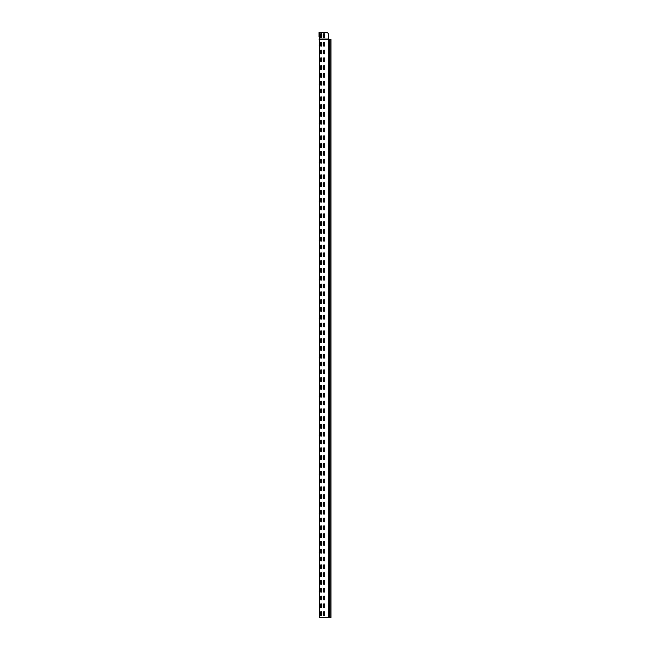 <?xml version="1.0" encoding="UTF-8"?>
<svg xmlns="http://www.w3.org/2000/svg" width="650" height="650" viewBox="0 0 650 650"><rect width="100%" height="100%" fill="white"/><g stroke="black" fill="none" stroke-linecap="round" stroke-linejoin="round"><path stroke-width="0.97" d="M319.264 594.279L319.264 593.052M319.264 595.636L319.264 594.571M319.264 592.841L319.264 591.614M319.215 591.427L319.264 590.208M319.264 555.279L319.264 554.052M319.264 556.636L319.264 555.571M319.264 553.841L319.264 552.614M319.215 552.427L319.264 551.208M319.264 516.279L319.264 515.052M319.264 517.636L319.264 516.571M319.264 514.841L319.264 513.614M319.215 513.427L319.264 512.208M319.264 477.279L319.264 476.052M319.264 478.636L319.264 477.571M319.264 475.841L319.264 474.614M319.215 474.427L319.264 473.208M319.264 438.279L319.264 437.052M319.264 439.636L319.264 438.571M319.264 436.841L319.264 435.614M319.215 435.427L319.264 434.208M319.264 399.279L319.264 398.052M319.264 400.636L319.264 399.571M319.264 397.841L319.264 396.614M319.215 396.427L319.264 395.208M319.264 360.279L319.264 359.052M319.264 361.636L319.264 360.571M319.264 358.841L319.264 357.614M319.215 357.427L319.264 356.208M319.264 321.279L319.264 320.052M319.264 322.636L319.264 321.571M319.264 319.841L319.264 318.614M319.215 318.427L319.264 317.208M319.264 282.279L319.264 281.052M319.264 283.636L319.264 282.571M319.264 280.841L319.264 279.614M319.215 279.427L319.264 278.208M319.264 243.279L319.264 242.052M319.264 244.636L319.264 243.571M319.264 241.841L319.264 240.614M319.215 240.427L319.264 239.208M319.264 204.279L319.264 203.052M319.264 205.636L319.264 204.571M319.264 202.841L319.264 201.614M319.215 201.427L319.264 200.208M319.264 165.279L319.264 164.052M319.264 166.636L319.264 165.571M319.264 163.841L319.264 162.614M319.215 162.427L319.264 161.208M319.264 126.279L319.264 125.052M319.264 127.636L319.264 126.571M319.264 124.841L319.264 123.614M319.215 123.427L319.264 122.208M319.264 87.279L319.264 86.052M319.264 88.636L319.264 87.571M319.264 85.841L319.264 84.614M319.215 84.427L319.264 83.208M330.874 617.5L319.264 617.5L319.264 39.52L330.874 39.52M319.264 48.279L319.264 47.052M319.264 49.636L319.264 48.571M319.264 46.841L319.264 45.614M319.215 45.427L319.264 44.208M319.036 35.328L319.036 32.5L327.551 32.5L328.396 33.962A0.975 0.975 0 0 1 328.526 34.45L328.526 39.52M319.036 36.692L319.036 32.5M321.799 36.887A0.682 0.682 0 0 1 321.116 37.57A0.682 0.682 0 0 1 320.434 36.887L320.434 34.352A0.682 0.682 0 0 1 321.116 33.67A0.682 0.682 0 0 1 321.799 34.352L321.799 36.887A0.682 0.682 0 0 1 321.116 37.57A0.682 0.682 0 0 1 320.434 36.887L320.434 36.66M320.385 36.611L320.385 34.629M320.434 34.352A0.682 0.682 0 0 1 321.116 33.67A0.682 0.682 0 0 1 321.799 34.352L321.799 34.58M323.359 34.604L323.359 34.352A0.682 0.682 0 0 1 324.041 33.67A0.682 0.682 0 0 1 324.724 34.352L324.724 36.887A0.682 0.682 0 0 1 324.041 37.57A0.682 0.682 0 0 1 323.359 36.887L323.359 34.604M324.724 36.887A0.682 0.682 0 0 1 324.041 37.57A0.682 0.682 0 0 1 323.359 36.887L323.359 36.636M323.359 34.352A0.682 0.682 0 0 1 324.041 33.67A0.682 0.682 0 0 1 324.724 34.352L324.724 34.58M320.434 612.332A0.682 0.682 0 0 1 321.116 611.65A0.682 0.682 0 0 1 321.799 612.332L321.799 614.867A0.682 0.682 0 0 1 321.116 615.55A0.682 0.682 0 0 1 320.434 614.867L320.434 612.332A0.682 0.682 0 0 1 321.116 611.65A0.682 0.682 0 0 1 321.799 612.332M323.359 614.867L323.359 612.332A0.682 0.682 0 0 1 324.041 611.65A0.682 0.682 0 0 1 324.724 612.332L324.724 614.867A0.682 0.682 0 0 1 324.041 615.55A0.682 0.682 0 0 1 323.359 614.867A0.682 0.682 0 0 0 324.041 615.55A0.682 0.682 0 0 0 324.724 614.867M321.799 614.867A0.682 0.682 0 0 1 321.116 615.55A0.682 0.682 0 0 1 320.434 614.867M323.359 612.332A0.682 0.682 0 0 1 324.041 611.65A0.682 0.682 0 0 1 324.724 612.332M320.434 604.533A0.682 0.682 0 0 1 321.116 603.85A0.682 0.682 0 0 1 321.799 604.533L321.799 607.067A0.682 0.682 0 0 1 321.116 607.75A0.682 0.682 0 0 1 320.434 607.067L320.434 604.533A0.682 0.682 0 0 1 321.116 603.85A0.682 0.682 0 0 1 321.799 604.533M323.359 607.067L323.359 604.533A0.682 0.682 0 0 1 324.041 603.85A0.682 0.682 0 0 1 324.724 604.533L324.724 607.067A0.682 0.682 0 0 1 324.041 607.75A0.682 0.682 0 0 1 323.359 607.067A0.682 0.682 0 0 0 324.041 607.75A0.682 0.682 0 0 0 324.724 607.067M321.799 607.067A0.682 0.682 0 0 1 321.116 607.75A0.682 0.682 0 0 1 320.434 607.067M323.359 604.533A0.682 0.682 0 0 1 324.041 603.85A0.682 0.682 0 0 1 324.724 604.533M320.434 596.733A0.682 0.682 0 0 1 321.116 596.05A0.682 0.682 0 0 1 321.799 596.733L321.799 599.267A0.682 0.682 0 0 1 321.116 599.95A0.682 0.682 0 0 1 320.434 599.267L320.434 596.733A0.682 0.682 0 0 1 321.116 596.05A0.682 0.682 0 0 1 321.799 596.733M323.359 599.267L323.359 596.733A0.682 0.682 0 0 1 324.041 596.05A0.682 0.682 0 0 1 324.724 596.733L324.724 599.267A0.682 0.682 0 0 1 324.041 599.95A0.682 0.682 0 0 1 323.359 599.267A0.682 0.682 0 0 0 324.041 599.95A0.682 0.682 0 0 0 324.724 599.267M321.799 599.267A0.682 0.682 0 0 1 321.116 599.95A0.682 0.682 0 0 1 320.434 599.267M323.359 596.733A0.682 0.682 0 0 1 324.041 596.05A0.682 0.682 0 0 1 324.724 596.733M320.434 588.933A0.682 0.682 0 0 1 321.116 588.25A0.682 0.682 0 0 1 321.799 588.933L321.799 591.467A0.682 0.682 0 0 1 321.116 592.15A0.682 0.682 0 0 1 320.434 591.467L320.434 588.933A0.682 0.682 0 0 1 321.116 588.25A0.682 0.682 0 0 1 321.799 588.933M323.359 591.467L323.359 588.933A0.682 0.682 0 0 1 324.041 588.25A0.682 0.682 0 0 1 324.724 588.933L324.724 591.467A0.682 0.682 0 0 1 324.041 592.15A0.682 0.682 0 0 1 323.359 591.467A0.682 0.682 0 0 0 324.041 592.15A0.682 0.682 0 0 0 324.724 591.467M321.799 591.467A0.682 0.682 0 0 1 321.116 592.15A0.682 0.682 0 0 1 320.434 591.467M323.359 588.933A0.682 0.682 0 0 1 324.041 588.25A0.682 0.682 0 0 1 324.724 588.933M320.434 581.133A0.682 0.682 0 0 1 321.116 580.45A0.682 0.682 0 0 1 321.799 581.133L321.799 583.668A0.682 0.682 0 0 1 321.116 584.35A0.682 0.682 0 0 1 320.434 583.668L320.434 581.133A0.682 0.682 0 0 1 321.116 580.45A0.682 0.682 0 0 1 321.799 581.133M323.359 583.668L323.359 581.133A0.682 0.682 0 0 1 324.041 580.45A0.682 0.682 0 0 1 324.724 581.133L324.724 583.668A0.682 0.682 0 0 1 324.041 584.35A0.682 0.682 0 0 1 323.359 583.668A0.682 0.682 0 0 0 324.041 584.35A0.682 0.682 0 0 0 324.724 583.668M321.799 583.668A0.682 0.682 0 0 1 321.116 584.35A0.682 0.682 0 0 1 320.434 583.668M323.359 581.133A0.682 0.682 0 0 1 324.041 580.45A0.682 0.682 0 0 1 324.724 581.133M320.434 573.332A0.682 0.682 0 0 1 321.116 572.65A0.682 0.682 0 0 1 321.799 573.332L321.799 575.867A0.682 0.682 0 0 1 321.116 576.55A0.682 0.682 0 0 1 320.434 575.867L320.434 573.332A0.682 0.682 0 0 1 321.116 572.65A0.682 0.682 0 0 1 321.799 573.332M323.359 575.867L323.359 573.332A0.682 0.682 0 0 1 324.041 572.65A0.682 0.682 0 0 1 324.724 573.332L324.724 575.867A0.682 0.682 0 0 1 324.041 576.55A0.682 0.682 0 0 1 323.359 575.867A0.682 0.682 0 0 0 324.041 576.55A0.682 0.682 0 0 0 324.724 575.867M321.799 575.867A0.682 0.682 0 0 1 321.116 576.55A0.682 0.682 0 0 1 320.434 575.867M323.359 573.332A0.682 0.682 0 0 1 324.041 572.65A0.682 0.682 0 0 1 324.724 573.332M320.434 565.533A0.682 0.682 0 0 1 321.116 564.85A0.682 0.682 0 0 1 321.799 565.533L321.799 568.067A0.682 0.682 0 0 1 321.116 568.75A0.682 0.682 0 0 1 320.434 568.067L320.434 565.533A0.682 0.682 0 0 1 321.116 564.85A0.682 0.682 0 0 1 321.799 565.533M323.359 568.067L323.359 565.533A0.682 0.682 0 0 1 324.041 564.85A0.682 0.682 0 0 1 324.724 565.533L324.724 568.067A0.682 0.682 0 0 1 324.041 568.75A0.682 0.682 0 0 1 323.359 568.067A0.682 0.682 0 0 0 324.041 568.75A0.682 0.682 0 0 0 324.724 568.067M321.799 568.067A0.682 0.682 0 0 1 321.116 568.75A0.682 0.682 0 0 1 320.434 568.067M323.359 565.533A0.682 0.682 0 0 1 324.041 564.85A0.682 0.682 0 0 1 324.724 565.533M320.434 557.733A0.682 0.682 0 0 1 321.116 557.05A0.682 0.682 0 0 1 321.799 557.733L321.799 560.267A0.682 0.682 0 0 1 321.116 560.95A0.682 0.682 0 0 1 320.434 560.267L320.434 557.733A0.682 0.682 0 0 1 321.116 557.05A0.682 0.682 0 0 1 321.799 557.733M323.359 560.267L323.359 557.733A0.682 0.682 0 0 1 324.041 557.05A0.682 0.682 0 0 1 324.724 557.733L324.724 560.267A0.682 0.682 0 0 1 324.041 560.95A0.682 0.682 0 0 1 323.359 560.267A0.682 0.682 0 0 0 324.041 560.95A0.682 0.682 0 0 0 324.724 560.267M321.799 560.267A0.682 0.682 0 0 1 321.116 560.95A0.682 0.682 0 0 1 320.434 560.267M323.359 557.733A0.682 0.682 0 0 1 324.041 557.05A0.682 0.682 0 0 1 324.724 557.733M320.434 549.933A0.682 0.682 0 0 1 321.116 549.25A0.682 0.682 0 0 1 321.799 549.933L321.799 552.467A0.682 0.682 0 0 1 321.116 553.15A0.682 0.682 0 0 1 320.434 552.467L320.434 549.933A0.682 0.682 0 0 1 321.116 549.25A0.682 0.682 0 0 1 321.799 549.933M323.359 552.467L323.359 549.933A0.682 0.682 0 0 1 324.041 549.25A0.682 0.682 0 0 1 324.724 549.933L324.724 552.467A0.682 0.682 0 0 1 324.041 553.15A0.682 0.682 0 0 1 323.359 552.467A0.682 0.682 0 0 0 324.041 553.15A0.682 0.682 0 0 0 324.724 552.467M321.799 552.467A0.682 0.682 0 0 1 321.116 553.15A0.682 0.682 0 0 1 320.434 552.467M323.359 549.933A0.682 0.682 0 0 1 324.041 549.25A0.682 0.682 0 0 1 324.724 549.933M320.434 542.133A0.682 0.682 0 0 1 321.116 541.45A0.682 0.682 0 0 1 321.799 542.133L321.799 544.668A0.682 0.682 0 0 1 321.116 545.35A0.682 0.682 0 0 1 320.434 544.668L320.434 542.133A0.682 0.682 0 0 1 321.116 541.45A0.682 0.682 0 0 1 321.799 542.133M323.359 544.668L323.359 542.133A0.682 0.682 0 0 1 324.041 541.45A0.682 0.682 0 0 1 324.724 542.133L324.724 544.668A0.682 0.682 0 0 1 324.041 545.35A0.682 0.682 0 0 1 323.359 544.668A0.682 0.682 0 0 0 324.041 545.35A0.682 0.682 0 0 0 324.724 544.668M321.799 544.668A0.682 0.682 0 0 1 321.116 545.35A0.682 0.682 0 0 1 320.434 544.668M323.359 542.133A0.682 0.682 0 0 1 324.041 541.45A0.682 0.682 0 0 1 324.724 542.133M320.434 534.332A0.682 0.682 0 0 1 321.116 533.65A0.682 0.682 0 0 1 321.799 534.332L321.799 536.867A0.682 0.682 0 0 1 321.116 537.55A0.682 0.682 0 0 1 320.434 536.867L320.434 534.332A0.682 0.682 0 0 1 321.116 533.65A0.682 0.682 0 0 1 321.799 534.332M323.359 536.867L323.359 534.332A0.682 0.682 0 0 1 324.041 533.65A0.682 0.682 0 0 1 324.724 534.332L324.724 536.867A0.682 0.682 0 0 1 324.041 537.55A0.682 0.682 0 0 1 323.359 536.867A0.682 0.682 0 0 0 324.041 537.55A0.682 0.682 0 0 0 324.724 536.867M321.799 536.867A0.682 0.682 0 0 1 321.116 537.55A0.682 0.682 0 0 1 320.434 536.867M323.359 534.332A0.682 0.682 0 0 1 324.041 533.65A0.682 0.682 0 0 1 324.724 534.332M320.434 526.533A0.682 0.682 0 0 1 321.116 525.85A0.682 0.682 0 0 1 321.799 526.533L321.799 529.067A0.682 0.682 0 0 1 321.116 529.75A0.682 0.682 0 0 1 320.434 529.067L320.434 526.533A0.682 0.682 0 0 1 321.116 525.85A0.682 0.682 0 0 1 321.799 526.533M323.359 529.067L323.359 526.533A0.682 0.682 0 0 1 324.041 525.85A0.682 0.682 0 0 1 324.724 526.533L324.724 529.067A0.682 0.682 0 0 1 324.041 529.75A0.682 0.682 0 0 1 323.359 529.067A0.682 0.682 0 0 0 324.041 529.75A0.682 0.682 0 0 0 324.724 529.067M321.799 529.067A0.682 0.682 0 0 1 321.116 529.75A0.682 0.682 0 0 1 320.434 529.067M323.359 526.533A0.682 0.682 0 0 1 324.041 525.85A0.682 0.682 0 0 1 324.724 526.533M320.434 518.733A0.682 0.682 0 0 1 321.116 518.05A0.682 0.682 0 0 1 321.799 518.733L321.799 521.267A0.682 0.682 0 0 1 321.116 521.95A0.682 0.682 0 0 1 320.434 521.267L320.434 518.733A0.682 0.682 0 0 1 321.116 518.05A0.682 0.682 0 0 1 321.799 518.733M323.359 521.267L323.359 518.733A0.682 0.682 0 0 1 324.041 518.05A0.682 0.682 0 0 1 324.724 518.733L324.724 521.267A0.682 0.682 0 0 1 324.041 521.95A0.682 0.682 0 0 1 323.359 521.267A0.682 0.682 0 0 0 324.041 521.95A0.682 0.682 0 0 0 324.724 521.267M321.799 521.267A0.682 0.682 0 0 1 321.116 521.95A0.682 0.682 0 0 1 320.434 521.267M323.359 518.733A0.682 0.682 0 0 1 324.041 518.05A0.682 0.682 0 0 1 324.724 518.733M320.434 510.933A0.682 0.682 0 0 1 321.116 510.25A0.682 0.682 0 0 1 321.799 510.933L321.799 513.467A0.682 0.682 0 0 1 321.116 514.15A0.682 0.682 0 0 1 320.434 513.467L320.434 510.933A0.682 0.682 0 0 1 321.116 510.25A0.682 0.682 0 0 1 321.799 510.933M323.359 513.467L323.359 510.933A0.682 0.682 0 0 1 324.041 510.25A0.682 0.682 0 0 1 324.724 510.933L324.724 513.467A0.682 0.682 0 0 1 324.041 514.15A0.682 0.682 0 0 1 323.359 513.467A0.682 0.682 0 0 0 324.041 514.15A0.682 0.682 0 0 0 324.724 513.467M321.799 513.467A0.682 0.682 0 0 1 321.116 514.15A0.682 0.682 0 0 1 320.434 513.467M323.359 510.933A0.682 0.682 0 0 1 324.041 510.25A0.682 0.682 0 0 1 324.724 510.933M320.434 503.132A0.682 0.682 0 0 1 321.116 502.45A0.682 0.682 0 0 1 321.799 503.132L321.799 505.668A0.682 0.682 0 0 1 321.116 506.35A0.682 0.682 0 0 1 320.434 505.668L320.434 503.132A0.682 0.682 0 0 1 321.116 502.45A0.682 0.682 0 0 1 321.799 503.132M323.359 505.668L323.359 503.132A0.682 0.682 0 0 1 324.041 502.45A0.682 0.682 0 0 1 324.724 503.132L324.724 505.668A0.682 0.682 0 0 1 324.041 506.35A0.682 0.682 0 0 1 323.359 505.668A0.682 0.682 0 0 0 324.041 506.35A0.682 0.682 0 0 0 324.724 505.668M321.799 505.668A0.682 0.682 0 0 1 321.116 506.35A0.682 0.682 0 0 1 320.434 505.668M323.359 503.132A0.682 0.682 0 0 1 324.041 502.45A0.682 0.682 0 0 1 324.724 503.132M320.434 495.332A0.682 0.682 0 0 1 321.116 494.65A0.682 0.682 0 0 1 321.799 495.332L321.799 497.868A0.682 0.682 0 0 1 321.116 498.55A0.682 0.682 0 0 1 320.434 497.868L320.434 495.332A0.682 0.682 0 0 1 321.116 494.65A0.682 0.682 0 0 1 321.799 495.332M323.359 497.868L323.359 495.332A0.682 0.682 0 0 1 324.041 494.65A0.682 0.682 0 0 1 324.724 495.332L324.724 497.868A0.682 0.682 0 0 1 324.041 498.55A0.682 0.682 0 0 1 323.359 497.868A0.682 0.682 0 0 0 324.041 498.55A0.682 0.682 0 0 0 324.724 497.868M321.799 497.868A0.682 0.682 0 0 1 321.116 498.55A0.682 0.682 0 0 1 320.434 497.868M323.359 495.332A0.682 0.682 0 0 1 324.041 494.65A0.682 0.682 0 0 1 324.724 495.332M320.434 487.532A0.682 0.682 0 0 1 321.116 486.85A0.682 0.682 0 0 1 321.799 487.532L321.799 490.067A0.682 0.682 0 0 1 321.116 490.75A0.682 0.682 0 0 1 320.434 490.067L320.434 487.532A0.682 0.682 0 0 1 321.116 486.85A0.682 0.682 0 0 1 321.799 487.532M323.359 490.067L323.359 487.532A0.682 0.682 0 0 1 324.041 486.85A0.682 0.682 0 0 1 324.724 487.532L324.724 490.067A0.682 0.682 0 0 1 324.041 490.75A0.682 0.682 0 0 1 323.359 490.067A0.682 0.682 0 0 0 324.041 490.75A0.682 0.682 0 0 0 324.724 490.067M321.799 490.067A0.682 0.682 0 0 1 321.116 490.75A0.682 0.682 0 0 1 320.434 490.067M323.359 487.532A0.682 0.682 0 0 1 324.041 486.85A0.682 0.682 0 0 1 324.724 487.532M320.434 479.733A0.682 0.682 0 0 1 321.116 479.05A0.682 0.682 0 0 1 321.799 479.733L321.799 482.267A0.682 0.682 0 0 1 321.116 482.95A0.682 0.682 0 0 1 320.434 482.267L320.434 479.733A0.682 0.682 0 0 1 321.116 479.05A0.682 0.682 0 0 1 321.799 479.733M323.359 482.267L323.359 479.733A0.682 0.682 0 0 1 324.041 479.05A0.682 0.682 0 0 1 324.724 479.733L324.724 482.267A0.682 0.682 0 0 1 324.041 482.95A0.682 0.682 0 0 1 323.359 482.267A0.682 0.682 0 0 0 324.041 482.95A0.682 0.682 0 0 0 324.724 482.267M321.799 482.267A0.682 0.682 0 0 1 321.116 482.95A0.682 0.682 0 0 1 320.434 482.267M323.359 479.733A0.682 0.682 0 0 1 324.041 479.05A0.682 0.682 0 0 1 324.724 479.733M320.434 471.933A0.682 0.682 0 0 1 321.116 471.25A0.682 0.682 0 0 1 321.799 471.933L321.799 474.468A0.682 0.682 0 0 1 321.116 475.15A0.682 0.682 0 0 1 320.434 474.468L320.434 471.933A0.682 0.682 0 0 1 321.116 471.25A0.682 0.682 0 0 1 321.799 471.933M323.359 474.468L323.359 471.933A0.682 0.682 0 0 1 324.041 471.25A0.682 0.682 0 0 1 324.724 471.933L324.724 474.468A0.682 0.682 0 0 1 324.041 475.15A0.682 0.682 0 0 1 323.359 474.468A0.682 0.682 0 0 0 324.041 475.15A0.682 0.682 0 0 0 324.724 474.468M321.799 474.468A0.682 0.682 0 0 1 321.116 475.15A0.682 0.682 0 0 1 320.434 474.468M323.359 471.933A0.682 0.682 0 0 1 324.041 471.25A0.682 0.682 0 0 1 324.724 471.933M320.434 464.132A0.682 0.682 0 0 1 321.116 463.45A0.682 0.682 0 0 1 321.799 464.132L321.799 466.668A0.682 0.682 0 0 1 321.116 467.35A0.682 0.682 0 0 1 320.434 466.668L320.434 464.132A0.682 0.682 0 0 1 321.116 463.45A0.682 0.682 0 0 1 321.799 464.132M323.359 466.668L323.359 464.132A0.682 0.682 0 0 1 324.041 463.45A0.682 0.682 0 0 1 324.724 464.132L324.724 466.668A0.682 0.682 0 0 1 324.041 467.35A0.682 0.682 0 0 1 323.359 466.668A0.682 0.682 0 0 0 324.041 467.35A0.682 0.682 0 0 0 324.724 466.668M321.799 466.668A0.682 0.682 0 0 1 321.116 467.35A0.682 0.682 0 0 1 320.434 466.668M323.359 464.132A0.682 0.682 0 0 1 324.041 463.45A0.682 0.682 0 0 1 324.724 464.132M320.434 456.332A0.682 0.682 0 0 1 321.116 455.65A0.682 0.682 0 0 1 321.799 456.332L321.799 458.868A0.682 0.682 0 0 1 321.116 459.55A0.682 0.682 0 0 1 320.434 458.868L320.434 456.332A0.682 0.682 0 0 1 321.116 455.65A0.682 0.682 0 0 1 321.799 456.332M323.359 458.868L323.359 456.332A0.682 0.682 0 0 1 324.041 455.65A0.682 0.682 0 0 1 324.724 456.332L324.724 458.868A0.682 0.682 0 0 1 324.041 459.55A0.682 0.682 0 0 1 323.359 458.868A0.682 0.682 0 0 0 324.041 459.55A0.682 0.682 0 0 0 324.724 458.868M321.799 458.868A0.682 0.682 0 0 1 321.116 459.55A0.682 0.682 0 0 1 320.434 458.868M323.359 456.332A0.682 0.682 0 0 1 324.041 455.65A0.682 0.682 0 0 1 324.724 456.332M320.434 448.532A0.682 0.682 0 0 1 321.116 447.85A0.682 0.682 0 0 1 321.799 448.532L321.799 451.067A0.682 0.682 0 0 1 321.116 451.75A0.682 0.682 0 0 1 320.434 451.067L320.434 448.532A0.682 0.682 0 0 1 321.116 447.85A0.682 0.682 0 0 1 321.799 448.532M323.359 451.067L323.359 448.532A0.682 0.682 0 0 1 324.041 447.85A0.682 0.682 0 0 1 324.724 448.532L324.724 451.067A0.682 0.682 0 0 1 324.041 451.75A0.682 0.682 0 0 1 323.359 451.067A0.682 0.682 0 0 0 324.041 451.75A0.682 0.682 0 0 0 324.724 451.067M321.799 451.067A0.682 0.682 0 0 1 321.116 451.75A0.682 0.682 0 0 1 320.434 451.067M323.359 448.532A0.682 0.682 0 0 1 324.041 447.85A0.682 0.682 0 0 1 324.724 448.532M320.434 440.733A0.682 0.682 0 0 1 321.116 440.05A0.682 0.682 0 0 1 321.799 440.733L321.799 443.267A0.682 0.682 0 0 1 321.116 443.95A0.682 0.682 0 0 1 320.434 443.267L320.434 440.733A0.682 0.682 0 0 1 321.116 440.05A0.682 0.682 0 0 1 321.799 440.733M323.359 443.267L323.359 440.733A0.682 0.682 0 0 1 324.041 440.05A0.682 0.682 0 0 1 324.724 440.733L324.724 443.267A0.682 0.682 0 0 1 324.041 443.95A0.682 0.682 0 0 1 323.359 443.267A0.682 0.682 0 0 0 324.041 443.95A0.682 0.682 0 0 0 324.724 443.267M321.799 443.267A0.682 0.682 0 0 1 321.116 443.95A0.682 0.682 0 0 1 320.434 443.267M323.359 440.733A0.682 0.682 0 0 1 324.041 440.05A0.682 0.682 0 0 1 324.724 440.733M320.434 432.933A0.682 0.682 0 0 1 321.116 432.25A0.682 0.682 0 0 1 321.799 432.933L321.799 435.468A0.682 0.682 0 0 1 321.116 436.15A0.682 0.682 0 0 1 320.434 435.468L320.434 432.933A0.682 0.682 0 0 1 321.116 432.25A0.682 0.682 0 0 1 321.799 432.933M323.359 435.468L323.359 432.933A0.682 0.682 0 0 1 324.041 432.25A0.682 0.682 0 0 1 324.724 432.933L324.724 435.468A0.682 0.682 0 0 1 324.041 436.15A0.682 0.682 0 0 1 323.359 435.468A0.682 0.682 0 0 0 324.041 436.15A0.682 0.682 0 0 0 324.724 435.468M321.799 435.468A0.682 0.682 0 0 1 321.116 436.15A0.682 0.682 0 0 1 320.434 435.468M323.359 432.933A0.682 0.682 0 0 1 324.041 432.25A0.682 0.682 0 0 1 324.724 432.933M320.434 425.132A0.682 0.682 0 0 1 321.116 424.45A0.682 0.682 0 0 1 321.799 425.132L321.799 427.668A0.682 0.682 0 0 1 321.116 428.35A0.682 0.682 0 0 1 320.434 427.668L320.434 425.132A0.682 0.682 0 0 1 321.116 424.45A0.682 0.682 0 0 1 321.799 425.132M323.359 427.668L323.359 425.132A0.682 0.682 0 0 1 324.041 424.45A0.682 0.682 0 0 1 324.724 425.132L324.724 427.668A0.682 0.682 0 0 1 324.041 428.35A0.682 0.682 0 0 1 323.359 427.668A0.682 0.682 0 0 0 324.041 428.35A0.682 0.682 0 0 0 324.724 427.668M321.799 427.668A0.682 0.682 0 0 1 321.116 428.35A0.682 0.682 0 0 1 320.434 427.668M323.359 425.132A0.682 0.682 0 0 1 324.041 424.45A0.682 0.682 0 0 1 324.724 425.132M320.434 417.332A0.682 0.682 0 0 1 321.116 416.65A0.682 0.682 0 0 1 321.799 417.332L321.799 419.868A0.682 0.682 0 0 1 321.116 420.55A0.682 0.682 0 0 1 320.434 419.868L320.434 417.332A0.682 0.682 0 0 1 321.116 416.65A0.682 0.682 0 0 1 321.799 417.332M323.359 419.868L323.359 417.332A0.682 0.682 0 0 1 324.041 416.65A0.682 0.682 0 0 1 324.724 417.332L324.724 419.868A0.682 0.682 0 0 1 324.041 420.55A0.682 0.682 0 0 1 323.359 419.868A0.682 0.682 0 0 0 324.041 420.55A0.682 0.682 0 0 0 324.724 419.868M321.799 419.868A0.682 0.682 0 0 1 321.116 420.55A0.682 0.682 0 0 1 320.434 419.868M323.359 417.332A0.682 0.682 0 0 1 324.041 416.65A0.682 0.682 0 0 1 324.724 417.332M320.434 409.533A0.682 0.682 0 0 1 321.116 408.85A0.682 0.682 0 0 1 321.799 409.533L321.799 412.067A0.682 0.682 0 0 1 321.116 412.75A0.682 0.682 0 0 1 320.434 412.067L320.434 409.533A0.682 0.682 0 0 1 321.116 408.85A0.682 0.682 0 0 1 321.799 409.533M323.359 412.067L323.359 409.533A0.682 0.682 0 0 1 324.041 408.85A0.682 0.682 0 0 1 324.724 409.533L324.724 412.067A0.682 0.682 0 0 1 324.041 412.75A0.682 0.682 0 0 1 323.359 412.067A0.682 0.682 0 0 0 324.041 412.75A0.682 0.682 0 0 0 324.724 412.067M321.799 412.067A0.682 0.682 0 0 1 321.116 412.75A0.682 0.682 0 0 1 320.434 412.067M323.359 409.533A0.682 0.682 0 0 1 324.041 408.85A0.682 0.682 0 0 1 324.724 409.533M320.434 401.733A0.682 0.682 0 0 1 321.116 401.05A0.682 0.682 0 0 1 321.799 401.733L321.799 404.267A0.682 0.682 0 0 1 321.116 404.95A0.682 0.682 0 0 1 320.434 404.267L320.434 401.733A0.682 0.682 0 0 1 321.116 401.05A0.682 0.682 0 0 1 321.799 401.733M323.359 404.267L323.359 401.733A0.682 0.682 0 0 1 324.041 401.05A0.682 0.682 0 0 1 324.724 401.733L324.724 404.267A0.682 0.682 0 0 1 324.041 404.95A0.682 0.682 0 0 1 323.359 404.267A0.682 0.682 0 0 0 324.041 404.95A0.682 0.682 0 0 0 324.724 404.267M321.799 404.267A0.682 0.682 0 0 1 321.116 404.95A0.682 0.682 0 0 1 320.434 404.267M323.359 401.733A0.682 0.682 0 0 1 324.041 401.05A0.682 0.682 0 0 1 324.724 401.733M320.434 393.933A0.682 0.682 0 0 1 321.116 393.25A0.682 0.682 0 0 1 321.799 393.933L321.799 396.467A0.682 0.682 0 0 1 321.116 397.15A0.682 0.682 0 0 1 320.434 396.467L320.434 393.933A0.682 0.682 0 0 1 321.116 393.25A0.682 0.682 0 0 1 321.799 393.933M323.359 396.467L323.359 393.933A0.682 0.682 0 0 1 324.041 393.25A0.682 0.682 0 0 1 324.724 393.933L324.724 396.467A0.682 0.682 0 0 1 324.041 397.15A0.682 0.682 0 0 1 323.359 396.467A0.682 0.682 0 0 0 324.041 397.15A0.682 0.682 0 0 0 324.724 396.467M321.799 396.467A0.682 0.682 0 0 1 321.116 397.15A0.682 0.682 0 0 1 320.434 396.467M323.359 393.933A0.682 0.682 0 0 1 324.041 393.25A0.682 0.682 0 0 1 324.724 393.933M320.434 386.132A0.682 0.682 0 0 1 321.116 385.45A0.682 0.682 0 0 1 321.799 386.132L321.799 388.668A0.682 0.682 0 0 1 321.116 389.35A0.682 0.682 0 0 1 320.434 388.668L320.434 386.132A0.682 0.682 0 0 1 321.116 385.45A0.682 0.682 0 0 1 321.799 386.132M323.359 388.668L323.359 386.132A0.682 0.682 0 0 1 324.041 385.45A0.682 0.682 0 0 1 324.724 386.132L324.724 388.668A0.682 0.682 0 0 1 324.041 389.35A0.682 0.682 0 0 1 323.359 388.668A0.682 0.682 0 0 0 324.041 389.35A0.682 0.682 0 0 0 324.724 388.668M321.799 388.668A0.682 0.682 0 0 1 321.116 389.35A0.682 0.682 0 0 1 320.434 388.668M323.359 386.132A0.682 0.682 0 0 1 324.041 385.45A0.682 0.682 0 0 1 324.724 386.132M320.434 378.332A0.682 0.682 0 0 1 321.116 377.65A0.682 0.682 0 0 1 321.799 378.332L321.799 380.868A0.682 0.682 0 0 1 321.116 381.55A0.682 0.682 0 0 1 320.434 380.868L320.434 378.332A0.682 0.682 0 0 1 321.116 377.65A0.682 0.682 0 0 1 321.799 378.332M323.359 380.868L323.359 378.332A0.682 0.682 0 0 1 324.041 377.65A0.682 0.682 0 0 1 324.724 378.332L324.724 380.868A0.682 0.682 0 0 1 324.041 381.55A0.682 0.682 0 0 1 323.359 380.868A0.682 0.682 0 0 0 324.041 381.55A0.682 0.682 0 0 0 324.724 380.868M321.799 380.868A0.682 0.682 0 0 1 321.116 381.55A0.682 0.682 0 0 1 320.434 380.868M323.359 378.332A0.682 0.682 0 0 1 324.041 377.65A0.682 0.682 0 0 1 324.724 378.332M320.434 370.533A0.682 0.682 0 0 1 321.116 369.85A0.682 0.682 0 0 1 321.799 370.533L321.799 373.067A0.682 0.682 0 0 1 321.116 373.75A0.682 0.682 0 0 1 320.434 373.067L320.434 370.533A0.682 0.682 0 0 1 321.116 369.85A0.682 0.682 0 0 1 321.799 370.533M323.359 373.067L323.359 370.533A0.682 0.682 0 0 1 324.041 369.85A0.682 0.682 0 0 1 324.724 370.533L324.724 373.067A0.682 0.682 0 0 1 324.041 373.75A0.682 0.682 0 0 1 323.359 373.067A0.682 0.682 0 0 0 324.041 373.75A0.682 0.682 0 0 0 324.724 373.067M321.799 373.067A0.682 0.682 0 0 1 321.116 373.75A0.682 0.682 0 0 1 320.434 373.067M323.359 370.533A0.682 0.682 0 0 1 324.041 369.85A0.682 0.682 0 0 1 324.724 370.533M320.434 362.733A0.682 0.682 0 0 1 321.116 362.05A0.682 0.682 0 0 1 321.799 362.733L321.799 365.267A0.682 0.682 0 0 1 321.116 365.95A0.682 0.682 0 0 1 320.434 365.267L320.434 362.733A0.682 0.682 0 0 1 321.116 362.05A0.682 0.682 0 0 1 321.799 362.733M323.359 365.267L323.359 362.733A0.682 0.682 0 0 1 324.041 362.05A0.682 0.682 0 0 1 324.724 362.733L324.724 365.267A0.682 0.682 0 0 1 324.041 365.95A0.682 0.682 0 0 1 323.359 365.267A0.682 0.682 0 0 0 324.041 365.95A0.682 0.682 0 0 0 324.724 365.267M321.799 365.267A0.682 0.682 0 0 1 321.116 365.95A0.682 0.682 0 0 1 320.434 365.267M323.359 362.733A0.682 0.682 0 0 1 324.041 362.05A0.682 0.682 0 0 1 324.724 362.733M320.434 354.933A0.682 0.682 0 0 1 321.116 354.25A0.682 0.682 0 0 1 321.799 354.933L321.799 357.467A0.682 0.682 0 0 1 321.116 358.15A0.682 0.682 0 0 1 320.434 357.467L320.434 354.933A0.682 0.682 0 0 1 321.116 354.25A0.682 0.682 0 0 1 321.799 354.933M323.359 357.467L323.359 354.933A0.682 0.682 0 0 1 324.041 354.25A0.682 0.682 0 0 1 324.724 354.933L324.724 357.467A0.682 0.682 0 0 1 324.041 358.15A0.682 0.682 0 0 1 323.359 357.467A0.682 0.682 0 0 0 324.041 358.15A0.682 0.682 0 0 0 324.724 357.467M321.799 357.467A0.682 0.682 0 0 1 321.116 358.15A0.682 0.682 0 0 1 320.434 357.467M323.359 354.933A0.682 0.682 0 0 1 324.041 354.25A0.682 0.682 0 0 1 324.724 354.933M320.434 347.132A0.682 0.682 0 0 1 321.116 346.45A0.682 0.682 0 0 1 321.799 347.132L321.799 349.668A0.682 0.682 0 0 1 321.116 350.35A0.682 0.682 0 0 1 320.434 349.668L320.434 347.132A0.682 0.682 0 0 1 321.116 346.45A0.682 0.682 0 0 1 321.799 347.132M323.359 349.668L323.359 347.132A0.682 0.682 0 0 1 324.041 346.45A0.682 0.682 0 0 1 324.724 347.132L324.724 349.668A0.682 0.682 0 0 1 324.041 350.35A0.682 0.682 0 0 1 323.359 349.668A0.682 0.682 0 0 0 324.041 350.35A0.682 0.682 0 0 0 324.724 349.668M321.799 349.668A0.682 0.682 0 0 1 321.116 350.35A0.682 0.682 0 0 1 320.434 349.668M323.359 347.132A0.682 0.682 0 0 1 324.041 346.45A0.682 0.682 0 0 1 324.724 347.132M320.434 339.332A0.682 0.682 0 0 1 321.116 338.65A0.682 0.682 0 0 1 321.799 339.332L321.799 341.868A0.682 0.682 0 0 1 321.116 342.55A0.682 0.682 0 0 1 320.434 341.868L320.434 339.332A0.682 0.682 0 0 1 321.116 338.65A0.682 0.682 0 0 1 321.799 339.332M323.359 341.868L323.359 339.332A0.682 0.682 0 0 1 324.041 338.65A0.682 0.682 0 0 1 324.724 339.332L324.724 341.868A0.682 0.682 0 0 1 324.041 342.55A0.682 0.682 0 0 1 323.359 341.868A0.682 0.682 0 0 0 324.041 342.55A0.682 0.682 0 0 0 324.724 341.868M321.799 341.868A0.682 0.682 0 0 1 321.116 342.55A0.682 0.682 0 0 1 320.434 341.868M323.359 339.332A0.682 0.682 0 0 1 324.041 338.65A0.682 0.682 0 0 1 324.724 339.332M320.434 331.533A0.682 0.682 0 0 1 321.116 330.85A0.682 0.682 0 0 1 321.799 331.533L321.799 334.067A0.682 0.682 0 0 1 321.116 334.75A0.682 0.682 0 0 1 320.434 334.067L320.434 331.533A0.682 0.682 0 0 1 321.116 330.85A0.682 0.682 0 0 1 321.799 331.533M323.359 334.067L323.359 331.533A0.682 0.682 0 0 1 324.041 330.85A0.682 0.682 0 0 1 324.724 331.533L324.724 334.067A0.682 0.682 0 0 1 324.041 334.75A0.682 0.682 0 0 1 323.359 334.067A0.682 0.682 0 0 0 324.041 334.75A0.682 0.682 0 0 0 324.724 334.067M321.799 334.067A0.682 0.682 0 0 1 321.116 334.75A0.682 0.682 0 0 1 320.434 334.067M323.359 331.533A0.682 0.682 0 0 1 324.041 330.85A0.682 0.682 0 0 1 324.724 331.533M320.434 323.733A0.682 0.682 0 0 1 321.116 323.05A0.682 0.682 0 0 1 321.799 323.733L321.799 326.267A0.682 0.682 0 0 1 321.116 326.95A0.682 0.682 0 0 1 320.434 326.267L320.434 323.733A0.682 0.682 0 0 1 321.116 323.05A0.682 0.682 0 0 1 321.799 323.733M323.359 326.267L323.359 323.733A0.682 0.682 0 0 1 324.041 323.05A0.682 0.682 0 0 1 324.724 323.733L324.724 326.267A0.682 0.682 0 0 1 324.041 326.95A0.682 0.682 0 0 1 323.359 326.267A0.682 0.682 0 0 0 324.041 326.95A0.682 0.682 0 0 0 324.724 326.267M321.799 326.267A0.682 0.682 0 0 1 321.116 326.95A0.682 0.682 0 0 1 320.434 326.267M323.359 323.733A0.682 0.682 0 0 1 324.041 323.05A0.682 0.682 0 0 1 324.724 323.733M320.434 315.933A0.682 0.682 0 0 1 321.116 315.25A0.682 0.682 0 0 1 321.799 315.933L321.799 318.467A0.682 0.682 0 0 1 321.116 319.15A0.682 0.682 0 0 1 320.434 318.467L320.434 315.933A0.682 0.682 0 0 1 321.116 315.25A0.682 0.682 0 0 1 321.799 315.933M323.359 318.467L323.359 315.933A0.682 0.682 0 0 1 324.041 315.25A0.682 0.682 0 0 1 324.724 315.933L324.724 318.467A0.682 0.682 0 0 1 324.041 319.15A0.682 0.682 0 0 1 323.359 318.467A0.682 0.682 0 0 0 324.041 319.15A0.682 0.682 0 0 0 324.724 318.467M321.799 318.467A0.682 0.682 0 0 1 321.116 319.15A0.682 0.682 0 0 1 320.434 318.467M323.359 315.933A0.682 0.682 0 0 1 324.041 315.25A0.682 0.682 0 0 1 324.724 315.933M320.434 308.132A0.682 0.682 0 0 1 321.116 307.45A0.682 0.682 0 0 1 321.799 308.132L321.799 310.668A0.682 0.682 0 0 1 321.116 311.35A0.682 0.682 0 0 1 320.434 310.668L320.434 308.132A0.682 0.682 0 0 1 321.116 307.45A0.682 0.682 0 0 1 321.799 308.132M323.359 310.668L323.359 308.132A0.682 0.682 0 0 1 324.041 307.45A0.682 0.682 0 0 1 324.724 308.132L324.724 310.668A0.682 0.682 0 0 1 324.041 311.35A0.682 0.682 0 0 1 323.359 310.668A0.682 0.682 0 0 0 324.041 311.35A0.682 0.682 0 0 0 324.724 310.668M321.799 310.668A0.682 0.682 0 0 1 321.116 311.35A0.682 0.682 0 0 1 320.434 310.668M323.359 308.132A0.682 0.682 0 0 1 324.041 307.45A0.682 0.682 0 0 1 324.724 308.132M320.434 300.332A0.682 0.682 0 0 1 321.116 299.65A0.682 0.682 0 0 1 321.799 300.332L321.799 302.868A0.682 0.682 0 0 1 321.116 303.55A0.682 0.682 0 0 1 320.434 302.868L320.434 300.332A0.682 0.682 0 0 1 321.116 299.65A0.682 0.682 0 0 1 321.799 300.332M323.359 302.868L323.359 300.332A0.682 0.682 0 0 1 324.041 299.65A0.682 0.682 0 0 1 324.724 300.332L324.724 302.868A0.682 0.682 0 0 1 324.041 303.55A0.682 0.682 0 0 1 323.359 302.868A0.682 0.682 0 0 0 324.041 303.55A0.682 0.682 0 0 0 324.724 302.868M321.799 302.868A0.682 0.682 0 0 1 321.116 303.55A0.682 0.682 0 0 1 320.434 302.868M323.359 300.332A0.682 0.682 0 0 1 324.041 299.65A0.682 0.682 0 0 1 324.724 300.332M320.434 292.533A0.682 0.682 0 0 1 321.116 291.85A0.682 0.682 0 0 1 321.799 292.533L321.799 295.067A0.682 0.682 0 0 1 321.116 295.75A0.682 0.682 0 0 1 320.434 295.067L320.434 292.533A0.682 0.682 0 0 1 321.116 291.85A0.682 0.682 0 0 1 321.799 292.533M323.359 295.067L323.359 292.533A0.682 0.682 0 0 1 324.041 291.85A0.682 0.682 0 0 1 324.724 292.533L324.724 295.067A0.682 0.682 0 0 1 324.041 295.75A0.682 0.682 0 0 1 323.359 295.067A0.682 0.682 0 0 0 324.041 295.75A0.682 0.682 0 0 0 324.724 295.067M321.799 295.067A0.682 0.682 0 0 1 321.116 295.75A0.682 0.682 0 0 1 320.434 295.067M323.359 292.533A0.682 0.682 0 0 1 324.041 291.85A0.682 0.682 0 0 1 324.724 292.533M320.434 284.733A0.682 0.682 0 0 1 321.116 284.05A0.682 0.682 0 0 1 321.799 284.733L321.799 287.267A0.682 0.682 0 0 1 321.116 287.95A0.682 0.682 0 0 1 320.434 287.267L320.434 284.733A0.682 0.682 0 0 1 321.116 284.05A0.682 0.682 0 0 1 321.799 284.733M323.359 287.267L323.359 284.733A0.682 0.682 0 0 1 324.041 284.05A0.682 0.682 0 0 1 324.724 284.733L324.724 287.267A0.682 0.682 0 0 1 324.041 287.95A0.682 0.682 0 0 1 323.359 287.267A0.682 0.682 0 0 0 324.041 287.95A0.682 0.682 0 0 0 324.724 287.267M321.799 287.267A0.682 0.682 0 0 1 321.116 287.95A0.682 0.682 0 0 1 320.434 287.267M323.359 284.733A0.682 0.682 0 0 1 324.041 284.05A0.682 0.682 0 0 1 324.724 284.733M320.434 276.933A0.682 0.682 0 0 1 321.116 276.25A0.682 0.682 0 0 1 321.799 276.933L321.799 279.467A0.682 0.682 0 0 1 321.116 280.15A0.682 0.682 0 0 1 320.434 279.467L320.434 276.933A0.682 0.682 0 0 1 321.116 276.25A0.682 0.682 0 0 1 321.799 276.933M323.359 279.467L323.359 276.933A0.682 0.682 0 0 1 324.041 276.25A0.682 0.682 0 0 1 324.724 276.933L324.724 279.467A0.682 0.682 0 0 1 324.041 280.15A0.682 0.682 0 0 1 323.359 279.467A0.682 0.682 0 0 0 324.041 280.15A0.682 0.682 0 0 0 324.724 279.467M321.799 279.467A0.682 0.682 0 0 1 321.116 280.15A0.682 0.682 0 0 1 320.434 279.467M323.359 276.933A0.682 0.682 0 0 1 324.041 276.25A0.682 0.682 0 0 1 324.724 276.933M320.434 269.132A0.682 0.682 0 0 1 321.116 268.45A0.682 0.682 0 0 1 321.799 269.132L321.799 271.668A0.682 0.682 0 0 1 321.116 272.35A0.682 0.682 0 0 1 320.434 271.668L320.434 269.132A0.682 0.682 0 0 1 321.116 268.45A0.682 0.682 0 0 1 321.799 269.132M323.359 271.668L323.359 269.132A0.682 0.682 0 0 1 324.041 268.45A0.682 0.682 0 0 1 324.724 269.132L324.724 271.668A0.682 0.682 0 0 1 324.041 272.35A0.682 0.682 0 0 1 323.359 271.668A0.682 0.682 0 0 0 324.041 272.35A0.682 0.682 0 0 0 324.724 271.668M321.799 271.668A0.682 0.682 0 0 1 321.116 272.35A0.682 0.682 0 0 1 320.434 271.668M323.359 269.132A0.682 0.682 0 0 1 324.041 268.45A0.682 0.682 0 0 1 324.724 269.132M320.434 261.332A0.682 0.682 0 0 1 321.116 260.65A0.682 0.682 0 0 1 321.799 261.332L321.799 263.868A0.682 0.682 0 0 1 321.116 264.55A0.682 0.682 0 0 1 320.434 263.868L320.434 261.332A0.682 0.682 0 0 1 321.116 260.65A0.682 0.682 0 0 1 321.799 261.332M323.359 263.868L323.359 261.332A0.682 0.682 0 0 1 324.041 260.65A0.682 0.682 0 0 1 324.724 261.332L324.724 263.868A0.682 0.682 0 0 1 324.041 264.55A0.682 0.682 0 0 1 323.359 263.868A0.682 0.682 0 0 0 324.041 264.55A0.682 0.682 0 0 0 324.724 263.868M321.799 263.868A0.682 0.682 0 0 1 321.116 264.55A0.682 0.682 0 0 1 320.434 263.868M323.359 261.332A0.682 0.682 0 0 1 324.041 260.65A0.682 0.682 0 0 1 324.724 261.332M320.434 253.533A0.682 0.682 0 0 1 321.116 252.85A0.682 0.682 0 0 1 321.799 253.533L321.799 256.067A0.682 0.682 0 0 1 321.116 256.75A0.682 0.682 0 0 1 320.434 256.067L320.434 253.533A0.682 0.682 0 0 1 321.116 252.85A0.682 0.682 0 0 1 321.799 253.533M323.359 256.067L323.359 253.533A0.682 0.682 0 0 1 324.041 252.85A0.682 0.682 0 0 1 324.724 253.533L324.724 256.067A0.682 0.682 0 0 1 324.041 256.75A0.682 0.682 0 0 1 323.359 256.067A0.682 0.682 0 0 0 324.041 256.75A0.682 0.682 0 0 0 324.724 256.067M321.799 256.067A0.682 0.682 0 0 1 321.116 256.75A0.682 0.682 0 0 1 320.434 256.067M323.359 253.533A0.682 0.682 0 0 1 324.041 252.85A0.682 0.682 0 0 1 324.724 253.533M320.434 245.732A0.682 0.682 0 0 1 321.116 245.05A0.682 0.682 0 0 1 321.799 245.732L321.799 248.268A0.682 0.682 0 0 1 321.116 248.95A0.682 0.682 0 0 1 320.434 248.268L320.434 245.732A0.682 0.682 0 0 1 321.116 245.05A0.682 0.682 0 0 1 321.799 245.732M323.359 248.268L323.359 245.732A0.682 0.682 0 0 1 324.041 245.05A0.682 0.682 0 0 1 324.724 245.732L324.724 248.268A0.682 0.682 0 0 1 324.041 248.95A0.682 0.682 0 0 1 323.359 248.268A0.682 0.682 0 0 0 324.041 248.95A0.682 0.682 0 0 0 324.724 248.268M321.799 248.268A0.682 0.682 0 0 1 321.116 248.95A0.682 0.682 0 0 1 320.434 248.268M323.359 245.732A0.682 0.682 0 0 1 324.041 245.05A0.682 0.682 0 0 1 324.724 245.732M320.434 237.932A0.682 0.682 0 0 1 321.116 237.25A0.682 0.682 0 0 1 321.799 237.932L321.799 240.467A0.682 0.682 0 0 1 321.116 241.15A0.682 0.682 0 0 1 320.434 240.467L320.434 237.932A0.682 0.682 0 0 1 321.116 237.25A0.682 0.682 0 0 1 321.799 237.932M323.359 240.467L323.359 237.932A0.682 0.682 0 0 1 324.041 237.25A0.682 0.682 0 0 1 324.724 237.932L324.724 240.467A0.682 0.682 0 0 1 324.041 241.15A0.682 0.682 0 0 1 323.359 240.467A0.682 0.682 0 0 0 324.041 241.15A0.682 0.682 0 0 0 324.724 240.467M321.799 240.467A0.682 0.682 0 0 1 321.116 241.15A0.682 0.682 0 0 1 320.434 240.467M323.359 237.932A0.682 0.682 0 0 1 324.041 237.25A0.682 0.682 0 0 1 324.724 237.932M320.434 230.132A0.682 0.682 0 0 1 321.116 229.45A0.682 0.682 0 0 1 321.799 230.132L321.799 232.668A0.682 0.682 0 0 1 321.116 233.35A0.682 0.682 0 0 1 320.434 232.668L320.434 230.132A0.682 0.682 0 0 1 321.116 229.45A0.682 0.682 0 0 1 321.799 230.132M323.359 232.668L323.359 230.132A0.682 0.682 0 0 1 324.041 229.45A0.682 0.682 0 0 1 324.724 230.132L324.724 232.668A0.682 0.682 0 0 1 324.041 233.35A0.682 0.682 0 0 1 323.359 232.668A0.682 0.682 0 0 0 324.041 233.35A0.682 0.682 0 0 0 324.724 232.668M321.799 232.668A0.682 0.682 0 0 1 321.116 233.35A0.682 0.682 0 0 1 320.434 232.668M323.359 230.132A0.682 0.682 0 0 1 324.041 229.45A0.682 0.682 0 0 1 324.724 230.132M320.434 222.332A0.682 0.682 0 0 1 321.116 221.65A0.682 0.682 0 0 1 321.799 222.332L321.799 224.868A0.682 0.682 0 0 1 321.116 225.55A0.682 0.682 0 0 1 320.434 224.868L320.434 222.332A0.682 0.682 0 0 1 321.116 221.65A0.682 0.682 0 0 1 321.799 222.332M323.359 224.868L323.359 222.332A0.682 0.682 0 0 1 324.041 221.65A0.682 0.682 0 0 1 324.724 222.332L324.724 224.868A0.682 0.682 0 0 1 324.041 225.55A0.682 0.682 0 0 1 323.359 224.868A0.682 0.682 0 0 0 324.041 225.55A0.682 0.682 0 0 0 324.724 224.868M321.799 224.868A0.682 0.682 0 0 1 321.116 225.55A0.682 0.682 0 0 1 320.434 224.868M323.359 222.332A0.682 0.682 0 0 1 324.041 221.65A0.682 0.682 0 0 1 324.724 222.332M320.434 214.533A0.682 0.682 0 0 1 321.116 213.85A0.682 0.682 0 0 1 321.799 214.533L321.799 217.068A0.682 0.682 0 0 1 321.116 217.75A0.682 0.682 0 0 1 320.434 217.068L320.434 214.533A0.682 0.682 0 0 1 321.116 213.85A0.682 0.682 0 0 1 321.799 214.533M323.359 217.068L323.359 214.533A0.682 0.682 0 0 1 324.041 213.85A0.682 0.682 0 0 1 324.724 214.533L324.724 217.068A0.682 0.682 0 0 1 324.041 217.75A0.682 0.682 0 0 1 323.359 217.068A0.682 0.682 0 0 0 324.041 217.75A0.682 0.682 0 0 0 324.724 217.068M321.799 217.068A0.682 0.682 0 0 1 321.116 217.75A0.682 0.682 0 0 1 320.434 217.068M323.359 214.533A0.682 0.682 0 0 1 324.041 213.85A0.682 0.682 0 0 1 324.724 214.533M320.434 206.732A0.682 0.682 0 0 1 321.116 206.05A0.682 0.682 0 0 1 321.799 206.732L321.799 209.268A0.682 0.682 0 0 1 321.116 209.95A0.682 0.682 0 0 1 320.434 209.268L320.434 206.732A0.682 0.682 0 0 1 321.116 206.05A0.682 0.682 0 0 1 321.799 206.732M323.359 209.268L323.359 206.732A0.682 0.682 0 0 1 324.041 206.05A0.682 0.682 0 0 1 324.724 206.732L324.724 209.268A0.682 0.682 0 0 1 324.041 209.95A0.682 0.682 0 0 1 323.359 209.268A0.682 0.682 0 0 0 324.041 209.95A0.682 0.682 0 0 0 324.724 209.268M321.799 209.268A0.682 0.682 0 0 1 321.116 209.95A0.682 0.682 0 0 1 320.434 209.268M323.359 206.732A0.682 0.682 0 0 1 324.041 206.05A0.682 0.682 0 0 1 324.724 206.732M320.434 198.933A0.682 0.682 0 0 1 321.116 198.25A0.682 0.682 0 0 1 321.799 198.933L321.799 201.468A0.682 0.682 0 0 1 321.116 202.15A0.682 0.682 0 0 1 320.434 201.468L320.434 198.933A0.682 0.682 0 0 1 321.116 198.25A0.682 0.682 0 0 1 321.799 198.933M323.359 201.468L323.359 198.933A0.682 0.682 0 0 1 324.041 198.25A0.682 0.682 0 0 1 324.724 198.933L324.724 201.468A0.682 0.682 0 0 1 324.041 202.15A0.682 0.682 0 0 1 323.359 201.468A0.682 0.682 0 0 0 324.041 202.15A0.682 0.682 0 0 0 324.724 201.468M321.799 201.468A0.682 0.682 0 0 1 321.116 202.15A0.682 0.682 0 0 1 320.434 201.468M323.359 198.933A0.682 0.682 0 0 1 324.041 198.25A0.682 0.682 0 0 1 324.724 198.933M320.434 191.132A0.682 0.682 0 0 1 321.116 190.45A0.682 0.682 0 0 1 321.799 191.132L321.799 193.668A0.682 0.682 0 0 1 321.116 194.35A0.682 0.682 0 0 1 320.434 193.668L320.434 191.132A0.682 0.682 0 0 1 321.116 190.45A0.682 0.682 0 0 1 321.799 191.132M323.359 193.668L323.359 191.132A0.682 0.682 0 0 1 324.041 190.45A0.682 0.682 0 0 1 324.724 191.132L324.724 193.668A0.682 0.682 0 0 1 324.041 194.35A0.682 0.682 0 0 1 323.359 193.668A0.682 0.682 0 0 0 324.041 194.35A0.682 0.682 0 0 0 324.724 193.668M321.799 193.668A0.682 0.682 0 0 1 321.116 194.35A0.682 0.682 0 0 1 320.434 193.668M323.359 191.132A0.682 0.682 0 0 1 324.041 190.45A0.682 0.682 0 0 1 324.724 191.132M320.434 183.332A0.682 0.682 0 0 1 321.116 182.65A0.682 0.682 0 0 1 321.799 183.332L321.799 185.868A0.682 0.682 0 0 1 321.116 186.55A0.682 0.682 0 0 1 320.434 185.868L320.434 183.332A0.682 0.682 0 0 1 321.116 182.65A0.682 0.682 0 0 1 321.799 183.332M323.359 185.868L323.359 183.332A0.682 0.682 0 0 1 324.041 182.65A0.682 0.682 0 0 1 324.724 183.332L324.724 185.868A0.682 0.682 0 0 1 324.041 186.55A0.682 0.682 0 0 1 323.359 185.868A0.682 0.682 0 0 0 324.041 186.55A0.682 0.682 0 0 0 324.724 185.868M321.799 185.868A0.682 0.682 0 0 1 321.116 186.55A0.682 0.682 0 0 1 320.434 185.868M323.359 183.332A0.682 0.682 0 0 1 324.041 182.65A0.682 0.682 0 0 1 324.724 183.332M320.434 175.532A0.682 0.682 0 0 1 321.116 174.85A0.682 0.682 0 0 1 321.799 175.532L321.799 178.067A0.682 0.682 0 0 1 321.116 178.75A0.682 0.682 0 0 1 320.434 178.067L320.434 175.532A0.682 0.682 0 0 1 321.116 174.85A0.682 0.682 0 0 1 321.799 175.532M323.359 178.067L323.359 175.532A0.682 0.682 0 0 1 324.041 174.85A0.682 0.682 0 0 1 324.724 175.532L324.724 178.067A0.682 0.682 0 0 1 324.041 178.75A0.682 0.682 0 0 1 323.359 178.067A0.682 0.682 0 0 0 324.041 178.75A0.682 0.682 0 0 0 324.724 178.067M321.799 178.067A0.682 0.682 0 0 1 321.116 178.75A0.682 0.682 0 0 1 320.434 178.067M323.359 175.532A0.682 0.682 0 0 1 324.041 174.85A0.682 0.682 0 0 1 324.724 175.532M320.434 167.732A0.682 0.682 0 0 1 321.116 167.05A0.682 0.682 0 0 1 321.799 167.732L321.799 170.268A0.682 0.682 0 0 1 321.116 170.95A0.682 0.682 0 0 1 320.434 170.268L320.434 167.732A0.682 0.682 0 0 1 321.116 167.05A0.682 0.682 0 0 1 321.799 167.732M323.359 170.268L323.359 167.732A0.682 0.682 0 0 1 324.041 167.05A0.682 0.682 0 0 1 324.724 167.732L324.724 170.268A0.682 0.682 0 0 1 324.041 170.95A0.682 0.682 0 0 1 323.359 170.268A0.682 0.682 0 0 0 324.041 170.95A0.682 0.682 0 0 0 324.724 170.268M321.799 170.268A0.682 0.682 0 0 1 321.116 170.95A0.682 0.682 0 0 1 320.434 170.268M323.359 167.732A0.682 0.682 0 0 1 324.041 167.05A0.682 0.682 0 0 1 324.724 167.732M320.434 159.933A0.682 0.682 0 0 1 321.116 159.25A0.682 0.682 0 0 1 321.799 159.933L321.799 162.468A0.682 0.682 0 0 1 321.116 163.15A0.682 0.682 0 0 1 320.434 162.468L320.434 159.933A0.682 0.682 0 0 1 321.116 159.25A0.682 0.682 0 0 1 321.799 159.933M323.359 162.468L323.359 159.933A0.682 0.682 0 0 1 324.041 159.25A0.682 0.682 0 0 1 324.724 159.933L324.724 162.468A0.682 0.682 0 0 1 324.041 163.15A0.682 0.682 0 0 1 323.359 162.468A0.682 0.682 0 0 0 324.041 163.15A0.682 0.682 0 0 0 324.724 162.468M321.799 162.468A0.682 0.682 0 0 1 321.116 163.15A0.682 0.682 0 0 1 320.434 162.468M323.359 159.933A0.682 0.682 0 0 1 324.041 159.25A0.682 0.682 0 0 1 324.724 159.933M320.434 152.132A0.682 0.682 0 0 1 321.116 151.45A0.682 0.682 0 0 1 321.799 152.132L321.799 154.668A0.682 0.682 0 0 1 321.116 155.35A0.682 0.682 0 0 1 320.434 154.668L320.434 152.132A0.682 0.682 0 0 1 321.116 151.45A0.682 0.682 0 0 1 321.799 152.132M323.359 154.668L323.359 152.132A0.682 0.682 0 0 1 324.041 151.45A0.682 0.682 0 0 1 324.724 152.132L324.724 154.668A0.682 0.682 0 0 1 324.041 155.35A0.682 0.682 0 0 1 323.359 154.668A0.682 0.682 0 0 0 324.041 155.35A0.682 0.682 0 0 0 324.724 154.668M321.799 154.668A0.682 0.682 0 0 1 321.116 155.35A0.682 0.682 0 0 1 320.434 154.668M323.359 152.132A0.682 0.682 0 0 1 324.041 151.45A0.682 0.682 0 0 1 324.724 152.132M320.434 144.332A0.682 0.682 0 0 1 321.116 143.65A0.682 0.682 0 0 1 321.799 144.332L321.799 146.868A0.682 0.682 0 0 1 321.116 147.55A0.682 0.682 0 0 1 320.434 146.868L320.434 144.332A0.682 0.682 0 0 1 321.116 143.65A0.682 0.682 0 0 1 321.799 144.332M323.359 146.868L323.359 144.332A0.682 0.682 0 0 1 324.041 143.65A0.682 0.682 0 0 1 324.724 144.332L324.724 146.868A0.682 0.682 0 0 1 324.041 147.55A0.682 0.682 0 0 1 323.359 146.868A0.682 0.682 0 0 0 324.041 147.55A0.682 0.682 0 0 0 324.724 146.868M321.799 146.868A0.682 0.682 0 0 1 321.116 147.55A0.682 0.682 0 0 1 320.434 146.868M323.359 144.332A0.682 0.682 0 0 1 324.041 143.65A0.682 0.682 0 0 1 324.724 144.332M320.434 136.532A0.682 0.682 0 0 1 321.116 135.85A0.682 0.682 0 0 1 321.799 136.532L321.799 139.067A0.682 0.682 0 0 1 321.116 139.75A0.682 0.682 0 0 1 320.434 139.067L320.434 136.532A0.682 0.682 0 0 1 321.116 135.85A0.682 0.682 0 0 1 321.799 136.532M323.359 139.067L323.359 136.532A0.682 0.682 0 0 1 324.041 135.85A0.682 0.682 0 0 1 324.724 136.532L324.724 139.067A0.682 0.682 0 0 1 324.041 139.75A0.682 0.682 0 0 1 323.359 139.067A0.682 0.682 0 0 0 324.041 139.75A0.682 0.682 0 0 0 324.724 139.067M321.799 139.067A0.682 0.682 0 0 1 321.116 139.75A0.682 0.682 0 0 1 320.434 139.067M323.359 136.532A0.682 0.682 0 0 1 324.041 135.85A0.682 0.682 0 0 1 324.724 136.532M320.434 128.732A0.682 0.682 0 0 1 321.116 128.05A0.682 0.682 0 0 1 321.799 128.732L321.799 131.268A0.682 0.682 0 0 1 321.116 131.95A0.682 0.682 0 0 1 320.434 131.268L320.434 128.732A0.682 0.682 0 0 1 321.116 128.05A0.682 0.682 0 0 1 321.799 128.732M323.359 131.268L323.359 128.732A0.682 0.682 0 0 1 324.041 128.05A0.682 0.682 0 0 1 324.724 128.732L324.724 131.268A0.682 0.682 0 0 1 324.041 131.95A0.682 0.682 0 0 1 323.359 131.268A0.682 0.682 0 0 0 324.041 131.95A0.682 0.682 0 0 0 324.724 131.268M321.799 131.268A0.682 0.682 0 0 1 321.116 131.95A0.682 0.682 0 0 1 320.434 131.268M323.359 128.732A0.682 0.682 0 0 1 324.041 128.05A0.682 0.682 0 0 1 324.724 128.732M320.434 120.933A0.682 0.682 0 0 1 321.116 120.25A0.682 0.682 0 0 1 321.799 120.933L321.799 123.468A0.682 0.682 0 0 1 321.116 124.15A0.682 0.682 0 0 1 320.434 123.468L320.434 120.933A0.682 0.682 0 0 1 321.116 120.25A0.682 0.682 0 0 1 321.799 120.933M323.359 123.468L323.359 120.933A0.682 0.682 0 0 1 324.041 120.25A0.682 0.682 0 0 1 324.724 120.933L324.724 123.468A0.682 0.682 0 0 1 324.041 124.15A0.682 0.682 0 0 1 323.359 123.468A0.682 0.682 0 0 0 324.041 124.15A0.682 0.682 0 0 0 324.724 123.468M321.799 123.468A0.682 0.682 0 0 1 321.116 124.15A0.682 0.682 0 0 1 320.434 123.468M323.359 120.933A0.682 0.682 0 0 1 324.041 120.25A0.682 0.682 0 0 1 324.724 120.933M320.434 113.133A0.682 0.682 0 0 1 321.116 112.45A0.682 0.682 0 0 1 321.799 113.133L321.799 115.668A0.682 0.682 0 0 1 321.116 116.35A0.682 0.682 0 0 1 320.434 115.668L320.434 113.133A0.682 0.682 0 0 1 321.116 112.45A0.682 0.682 0 0 1 321.799 113.133M323.359 115.668L323.359 113.133A0.682 0.682 0 0 1 324.041 112.45A0.682 0.682 0 0 1 324.724 113.133L324.724 115.668A0.682 0.682 0 0 1 324.041 116.35A0.682 0.682 0 0 1 323.359 115.668A0.682 0.682 0 0 0 324.041 116.35A0.682 0.682 0 0 0 324.724 115.668M321.799 115.668A0.682 0.682 0 0 1 321.116 116.35A0.682 0.682 0 0 1 320.434 115.668M323.359 113.133A0.682 0.682 0 0 1 324.041 112.45A0.682 0.682 0 0 1 324.724 113.133M320.434 105.332A0.682 0.682 0 0 1 321.116 104.65A0.682 0.682 0 0 1 321.799 105.332L321.799 107.867A0.682 0.682 0 0 1 321.116 108.55A0.682 0.682 0 0 1 320.434 107.867L320.434 105.332A0.682 0.682 0 0 1 321.116 104.65A0.682 0.682 0 0 1 321.799 105.332M323.359 107.867L323.359 105.332A0.682 0.682 0 0 1 324.041 104.65A0.682 0.682 0 0 1 324.724 105.332L324.724 107.867A0.682 0.682 0 0 1 324.041 108.55A0.682 0.682 0 0 1 323.359 107.867A0.682 0.682 0 0 0 324.041 108.55A0.682 0.682 0 0 0 324.724 107.867M321.799 107.867A0.682 0.682 0 0 1 321.116 108.55A0.682 0.682 0 0 1 320.434 107.867M323.359 105.332A0.682 0.682 0 0 1 324.041 104.65A0.682 0.682 0 0 1 324.724 105.332M320.434 97.532A0.682 0.682 0 0 1 321.116 96.85A0.682 0.682 0 0 1 321.799 97.532L321.799 100.067A0.682 0.682 0 0 1 321.116 100.75A0.682 0.682 0 0 1 320.434 100.067L320.434 97.532A0.682 0.682 0 0 1 321.116 96.85A0.682 0.682 0 0 1 321.799 97.532M323.359 100.067L323.359 97.532A0.682 0.682 0 0 1 324.041 96.85A0.682 0.682 0 0 1 324.724 97.532L324.724 100.067A0.682 0.682 0 0 1 324.041 100.75A0.682 0.682 0 0 1 323.359 100.067A0.682 0.682 0 0 0 324.041 100.75A0.682 0.682 0 0 0 324.724 100.067M321.799 100.067A0.682 0.682 0 0 1 321.116 100.75A0.682 0.682 0 0 1 320.434 100.067M323.359 97.532A0.682 0.682 0 0 1 324.041 96.85A0.682 0.682 0 0 1 324.724 97.532M320.434 89.733A0.682 0.682 0 0 1 321.116 89.05A0.682 0.682 0 0 1 321.799 89.733L321.799 92.267A0.682 0.682 0 0 1 321.116 92.95A0.682 0.682 0 0 1 320.434 92.267L320.434 89.733A0.682 0.682 0 0 1 321.116 89.05A0.682 0.682 0 0 1 321.799 89.733M323.359 92.267L323.359 89.733A0.682 0.682 0 0 1 324.041 89.05A0.682 0.682 0 0 1 324.724 89.733L324.724 92.267A0.682 0.682 0 0 1 324.041 92.95A0.682 0.682 0 0 1 323.359 92.267A0.682 0.682 0 0 0 324.041 92.95A0.682 0.682 0 0 0 324.724 92.267M321.799 92.267A0.682 0.682 0 0 1 321.116 92.95A0.682 0.682 0 0 1 320.434 92.267M323.359 89.733A0.682 0.682 0 0 1 324.041 89.05A0.682 0.682 0 0 1 324.724 89.733M320.434 81.933A0.682 0.682 0 0 1 321.116 81.25A0.682 0.682 0 0 1 321.799 81.933L321.799 84.468A0.682 0.682 0 0 1 321.116 85.15A0.682 0.682 0 0 1 320.434 84.468L320.434 81.933A0.682 0.682 0 0 1 321.116 81.25A0.682 0.682 0 0 1 321.799 81.933M323.359 84.468L323.359 81.933A0.682 0.682 0 0 1 324.041 81.25A0.682 0.682 0 0 1 324.724 81.933L324.724 84.468A0.682 0.682 0 0 1 324.041 85.15A0.682 0.682 0 0 1 323.359 84.468A0.682 0.682 0 0 0 324.041 85.15A0.682 0.682 0 0 0 324.724 84.468M321.799 84.468A0.682 0.682 0 0 1 321.116 85.15A0.682 0.682 0 0 1 320.434 84.468M323.359 81.933A0.682 0.682 0 0 1 324.041 81.25A0.682 0.682 0 0 1 324.724 81.933M320.434 74.132A0.682 0.682 0 0 1 321.116 73.45A0.682 0.682 0 0 1 321.799 74.132L321.799 76.668A0.682 0.682 0 0 1 321.116 77.35A0.682 0.682 0 0 1 320.434 76.668L320.434 74.132A0.682 0.682 0 0 1 321.116 73.45A0.682 0.682 0 0 1 321.799 74.132M323.359 76.668L323.359 74.132A0.682 0.682 0 0 1 324.041 73.45A0.682 0.682 0 0 1 324.724 74.132L324.724 76.668A0.682 0.682 0 0 1 324.041 77.35A0.682 0.682 0 0 1 323.359 76.668A0.682 0.682 0 0 0 324.041 77.35A0.682 0.682 0 0 0 324.724 76.668M321.799 76.668A0.682 0.682 0 0 1 321.116 77.35A0.682 0.682 0 0 1 320.434 76.668M323.359 74.132A0.682 0.682 0 0 1 324.041 73.45A0.682 0.682 0 0 1 324.724 74.132M320.434 66.332A0.682 0.682 0 0 1 321.116 65.65A0.682 0.682 0 0 1 321.799 66.332L321.799 68.868A0.682 0.682 0 0 1 321.116 69.55A0.682 0.682 0 0 1 320.434 68.868L320.434 66.332A0.682 0.682 0 0 1 321.116 65.65A0.682 0.682 0 0 1 321.799 66.332M323.359 68.868L323.359 66.332A0.682 0.682 0 0 1 324.041 65.65A0.682 0.682 0 0 1 324.724 66.332L324.724 68.868A0.682 0.682 0 0 1 324.041 69.55A0.682 0.682 0 0 1 323.359 68.868A0.682 0.682 0 0 0 324.041 69.55A0.682 0.682 0 0 0 324.724 68.868M321.799 68.868A0.682 0.682 0 0 1 321.116 69.55A0.682 0.682 0 0 1 320.434 68.868M323.359 66.332A0.682 0.682 0 0 1 324.041 65.65A0.682 0.682 0 0 1 324.724 66.332M320.434 58.533A0.682 0.682 0 0 1 321.116 57.85A0.682 0.682 0 0 1 321.799 58.533L321.799 61.067A0.682 0.682 0 0 1 321.116 61.75A0.682 0.682 0 0 1 320.434 61.067L320.434 58.533A0.682 0.682 0 0 1 321.116 57.85A0.682 0.682 0 0 1 321.799 58.533M323.359 61.067L323.359 58.533A0.682 0.682 0 0 1 324.041 57.85A0.682 0.682 0 0 1 324.724 58.533L324.724 61.067A0.682 0.682 0 0 1 324.041 61.75A0.682 0.682 0 0 1 323.359 61.067A0.682 0.682 0 0 0 324.041 61.75A0.682 0.682 0 0 0 324.724 61.067M321.799 61.067A0.682 0.682 0 0 1 321.116 61.75A0.682 0.682 0 0 1 320.434 61.067M323.359 58.533A0.682 0.682 0 0 1 324.041 57.85A0.682 0.682 0 0 1 324.724 58.533M320.434 50.733A0.682 0.682 0 0 1 321.116 50.05A0.682 0.682 0 0 1 321.799 50.733L321.799 53.267A0.682 0.682 0 0 1 321.116 53.95A0.682 0.682 0 0 1 320.434 53.267L320.434 50.733A0.682 0.682 0 0 1 321.116 50.05A0.682 0.682 0 0 1 321.799 50.733M323.359 53.267L323.359 50.733A0.682 0.682 0 0 1 324.041 50.05A0.682 0.682 0 0 1 324.724 50.733L324.724 53.267A0.682 0.682 0 0 1 324.041 53.95A0.682 0.682 0 0 1 323.359 53.267A0.682 0.682 0 0 0 324.041 53.95A0.682 0.682 0 0 0 324.724 53.267M321.799 53.267A0.682 0.682 0 0 1 321.116 53.95A0.682 0.682 0 0 1 320.434 53.267M323.359 50.733A0.682 0.682 0 0 1 324.041 50.05A0.682 0.682 0 0 1 324.724 50.733M320.434 42.933A0.682 0.682 0 0 1 321.116 42.25A0.682 0.682 0 0 1 321.799 42.933L321.799 45.468A0.682 0.682 0 0 1 321.116 46.15A0.682 0.682 0 0 1 320.434 45.468L320.434 42.933A0.682 0.682 0 0 1 321.116 42.25A0.682 0.682 0 0 1 321.799 42.933M321.799 45.468A0.682 0.682 0 0 1 321.116 46.15A0.682 0.682 0 0 1 320.434 45.468M323.359 42.933A0.682 0.682 0 0 1 324.041 42.25A0.682 0.682 0 0 1 324.724 42.933L324.724 45.468A0.682 0.682 0 0 1 324.041 46.15A0.682 0.682 0 0 1 323.359 45.468L323.359 42.933A0.682 0.682 0 0 1 324.041 42.25A0.682 0.682 0 0 1 324.724 42.933M324.724 45.468A0.682 0.682 0 0 1 324.041 46.15A0.682 0.682 0 0 1 323.359 45.468M319.199 39.406A0.471 0.471 0 0 1 319.036 39.049A0.471 0.471 0 0 0 319.199 39.406L328.526 39.406M319.036 39.049L328.526 39.049L328.526 34.45M319.654 32.5L319.654 617.5M328.705 39.52L328.705 617.5M329.94 39.52L329.94 617.5M329.396 39.52L329.396 617.5M329.16 39.52L329.16 617.5M328.924 39.52L328.924 617.5M330.964 39.52L330.964 617.5"/></g></svg>
